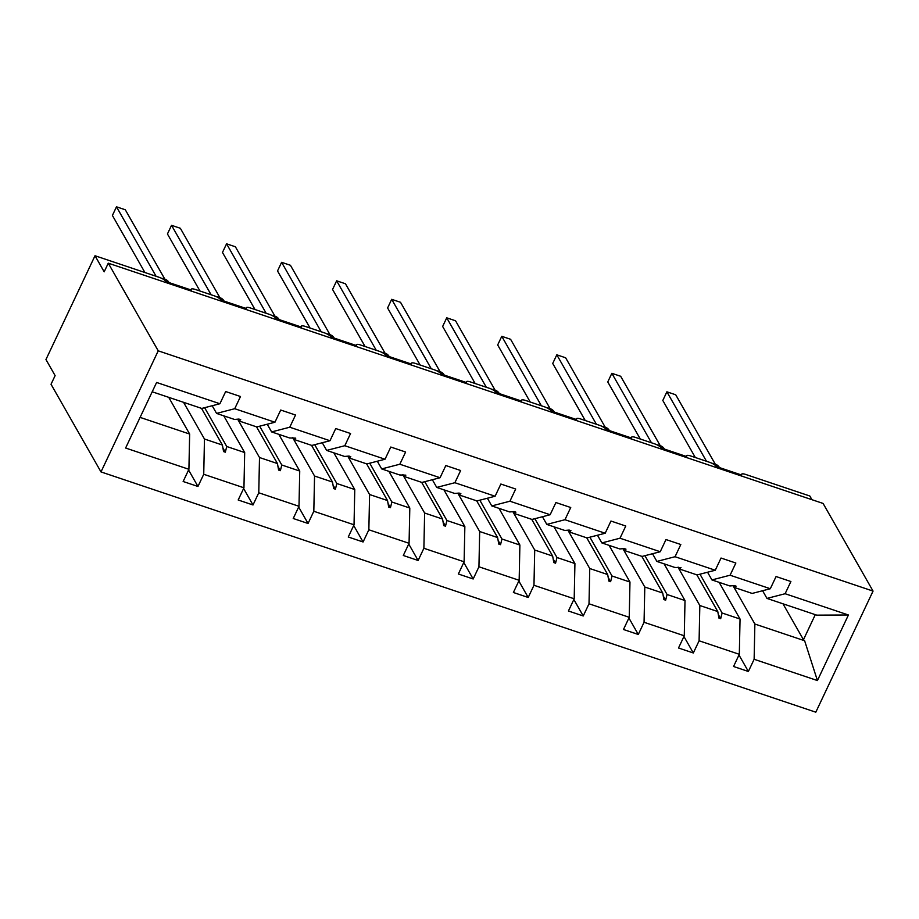 <?xml version="1.0" encoding="UTF-8"?>
<svg xmlns="http://www.w3.org/2000/svg" width="919" height="919" viewBox="0 0 919 919"><rect width="100%" height="100%" fill="white"/><g stroke="black" fill="none" stroke-linecap="round" stroke-linejoin="round"><path stroke-width="1.38" d="M100.987 471.918L51.027 384.268L55.117 375.618L45.95 359.536L95.013 255.746L104.18 271.829L108.27 263.179L158.229 350.828L100.987 471.918L815.808 712.191L873.05 591.089L158.229 350.828M95.013 255.746L159.228 277.331A5.996 1.723 -154.7 0 1 165.891 281.513L191.301 290.059A5.996 1.723 25.3 0 1 191.175 289.278A5.996 1.723 25.3 0 1 195.219 289.428L214.265 295.826A5.996 1.723 -154.7 0 1 220.939 300.019L246.338 308.554A5.996 1.723 25.3 0 1 246.212 307.773A5.996 1.723 25.3 0 1 250.255 307.922L269.313 314.332A5.996 1.723 -154.7 0 1 275.976 318.514L301.375 327.061A5.996 1.723 25.3 0 1 301.248 326.279A5.996 1.723 25.3 0 1 305.292 326.429L324.35 332.827A5.996 1.723 -154.7 0 1 331.012 337.02L356.423 345.555A5.996 1.723 25.3 0 1 356.296 344.774A5.996 1.723 25.3 0 1 360.34 344.924L379.386 351.322A5.996 1.723 -154.7 0 1 386.06 355.515L411.459 364.062A5.996 1.723 25.3 0 1 411.333 363.269A5.996 1.723 25.3 0 1 415.377 363.419L434.434 369.829A5.996 1.723 -154.7 0 1 441.097 374.022L466.496 382.557A5.996 1.723 25.3 0 1 466.37 381.776A5.996 1.723 25.3 0 1 470.413 381.925L489.471 388.323A5.996 1.723 -154.7 0 1 496.134 392.516L521.544 401.052A5.996 1.723 25.3 0 1 521.418 400.27A5.996 1.723 25.3 0 1 525.461 400.42L544.507 406.83A5.996 1.723 -154.7 0 1 551.182 411.023L576.581 419.558A5.996 1.723 25.3 0 1 576.454 418.777A5.996 1.723 25.3 0 1 580.498 418.926L599.556 425.325A5.996 1.723 -154.7 0 1 606.218 429.518L631.617 438.053A5.996 1.723 25.3 0 1 631.491 437.272A5.996 1.723 25.3 0 1 635.534 437.421L654.592 443.831A5.996 1.723 -154.7 0 1 661.255 448.024L686.665 456.559A5.996 1.723 25.3 0 1 686.539 455.778A5.996 1.723 25.3 0 1 690.583 455.927L709.629 462.326A5.996 1.723 -154.7 0 1 716.303 466.519L741.702 475.054A5.996 1.723 25.3 0 1 741.576 474.273L741.277 474.916M719.129 582.336L740.048 619.038L722.104 613.007L699.979 574.191M738.979 655.006L748.365 671.479L733.546 666.493L739.313 654.305L740.048 619.038M785.125 593.72L848.421 614.995L816.727 615.144L766.974 598.418L785.125 593.72L790.891 581.52L776.073 576.535L770.306 588.734L730.088 575.214L711.938 579.923L707.55 572.238M733.213 585.656L734.212 587.402L752.156 593.433L770.306 588.734M664.092 563.841L685.011 600.544L667.068 594.513L644.943 555.696M683.943 636.511L693.328 652.972L678.509 647.998L684.276 635.799L685.011 600.544M730.088 575.214L735.855 563.025L721.036 558.04L715.269 570.239L675.051 556.719L656.89 561.417L652.513 553.732M678.176 567.161L679.164 568.907L697.119 574.938L715.269 570.239M609.056 545.335L629.974 582.037L612.031 576.006L589.906 537.19M628.906 618.005L638.291 634.478L623.473 629.492L629.239 617.304L629.974 582.037M675.051 556.719L680.807 544.519L665.988 539.545L660.233 551.733L620.003 538.212L601.853 542.922L597.476 535.237M623.139 548.666L624.127 550.401L642.071 556.432L660.233 551.733M554.008 526.84L574.926 563.542L556.983 557.511L534.858 518.695M573.858 599.51L583.243 615.971L568.424 610.997L574.191 598.797L574.926 563.542M620.003 538.212L625.77 526.024L610.951 521.039L605.184 533.238L564.967 519.717L546.816 524.416L542.428 516.731M568.091 530.16L569.091 531.906L587.034 537.937L605.184 533.238M498.971 508.333L519.89 545.036L501.946 539.005L479.821 500.189M518.821 581.003L528.207 597.476L513.388 592.491L519.155 580.303L519.89 545.036M564.967 519.717L570.733 507.518L555.915 502.544L550.148 514.732L509.93 501.211L491.768 505.921L487.392 498.236M513.055 511.665L514.054 513.411L531.998 519.442L550.148 514.732M443.934 489.838L464.853 526.541L446.91 520.51L424.785 481.694M463.785 562.508L473.17 578.981L458.351 573.996L464.118 561.796L464.853 526.541M509.93 501.211L515.685 489.023L500.866 484.037L495.111 496.237L454.882 482.716L436.732 487.415L432.355 479.729M458.018 493.158L459.006 494.904L476.95 500.935L495.111 496.237M388.886 471.332L409.805 508.035L391.862 502.004L369.737 463.199M408.737 544.002L418.122 560.475L403.303 555.49L409.07 543.301L409.805 508.035M454.882 482.716L460.649 470.517L445.83 465.542L440.063 477.731L399.845 464.221L381.695 468.92L377.307 461.235M402.97 474.663L403.969 476.41L421.913 482.441L440.063 477.731M333.85 452.837L354.768 489.54L336.825 483.509L314.7 444.693M353.7 525.507L363.085 541.98L348.267 536.995L354.033 524.795L354.768 489.54M399.845 464.221L405.612 452.022L390.793 447.036L385.027 459.236L344.809 445.715L326.647 450.413L322.27 442.728M347.933 456.157L348.933 457.903L366.876 463.934L385.027 459.236M278.813 434.342L299.732 471.045L281.788 465.003L259.663 426.198M298.664 507.001L308.049 523.474L293.23 518.5L298.997 506.3L299.732 471.045M344.809 445.715L350.564 433.515L335.745 428.541L329.99 440.729L289.761 427.22L271.61 431.919L267.234 424.233M292.897 437.662L293.885 439.408L311.828 445.439L329.99 440.729M223.765 415.836L244.684 452.539L226.74 446.508L204.615 407.691M243.615 488.506L253.001 504.979L238.182 499.993L243.949 487.794L244.684 452.539M289.761 427.22L295.527 415.02L280.709 410.035L274.942 422.235L234.724 408.714L240.491 396.514L225.672 391.54L219.905 403.74L156.609 382.465L125.616 448.024L188.912 469.299L189.647 434.044L140.102 417.387M237.849 419.156L238.848 420.902L256.792 426.933L274.942 422.235M168.728 397.341L189.647 434.044M188.912 469.299L183.145 481.499L197.964 486.473L203.731 474.284L204.466 439.018L222.409 445.049L223.57 451.585L225.327 452.182L226.74 446.508M152.198 391.781L201.755 408.438L219.905 403.74M811.936 499.695L809.834 496.007L745.619 474.422A5.996 1.723 25.3 0 0 741.576 474.273M766.974 598.418L762.598 590.733M848.421 614.995L817.428 680.554L754.131 659.279L748.365 671.479M754.131 659.279L754.867 624.024L733.017 585.679M739.313 654.305L699.095 640.784L693.328 652.972M699.095 640.784L699.83 605.518L677.981 567.184M684.276 635.799L644.058 622.278L638.291 634.478M644.058 622.278L644.793 587.023L622.933 548.677M629.239 617.304L589.01 603.783L583.243 615.971M589.01 603.783L589.745 568.516L567.896 530.183M574.191 598.797L533.973 585.277L528.207 597.476M533.973 585.277L534.709 550.021L512.859 511.676M519.155 580.303L478.937 566.782L473.17 578.981M478.937 566.782L479.672 531.515L457.811 493.181M464.118 561.796L423.889 548.275L418.122 560.475M423.889 548.275L424.624 513.02L402.775 474.675M409.07 543.301L368.852 529.781L363.085 541.98M368.852 529.781L369.587 494.525L347.738 456.18M354.033 524.795L313.816 511.274L308.049 523.474M313.816 511.274L314.551 476.019L292.69 437.674M298.997 506.3L258.767 492.779L253.001 504.979M258.767 492.779L259.503 457.524L237.653 419.179M243.949 487.794L203.731 474.284M696.855 574.846L717.773 611.549L699.83 605.518M734.212 587.402L736.073 586.161L734.304 585.564L729.881 585.954L711.938 579.923M717.773 611.549L718.934 618.085L720.691 618.682L722.104 613.007M641.818 556.351L662.737 593.054L644.793 587.023M679.164 568.907L681.025 567.655L674.833 567.448L656.89 561.417M662.737 593.054L663.897 599.59L665.655 600.187L667.068 594.513M586.77 537.845L607.689 574.547L589.745 568.516M624.127 550.401L625.988 549.16L624.219 548.563L619.797 548.953L601.853 542.922M607.689 574.547L608.849 581.084L610.618 581.681L612.031 576.006M531.733 519.35L552.652 556.052L534.709 550.021M569.091 531.906L570.952 530.665L569.183 530.068L564.76 530.447L546.816 524.416M552.652 556.052L553.812 562.589L555.57 563.186L556.983 557.511M476.697 500.855L497.616 537.558L479.672 531.515M514.054 513.411L515.904 512.159L514.146 511.561L509.712 511.952L491.768 505.921M497.616 537.558L498.776 544.094L500.533 544.68L501.946 539.005M421.649 482.349L442.567 519.051L424.624 513.02M459.006 494.904L460.867 493.664L459.098 493.066L454.675 493.446L436.732 487.415M442.567 519.051L443.728 525.588L445.497 526.185L446.91 520.51M366.612 463.854L387.531 500.556L369.587 494.525M403.969 476.41L405.83 475.157L399.639 474.951L381.695 468.92M387.531 500.556L388.691 507.093L390.449 507.679L391.862 502.004M311.575 445.347L332.494 482.05L314.551 476.019M348.933 457.903L350.782 456.663L349.025 456.065L344.591 456.444L326.647 450.413M332.494 482.05L333.654 488.586L335.412 489.184L336.825 483.509M256.527 426.853L277.458 463.555L259.503 457.524M293.885 439.408L295.746 438.156L289.554 437.949L271.61 431.919M277.458 463.555L278.606 470.091L280.375 470.677L281.788 465.003M201.491 408.346L222.409 445.049M183.547 402.315L204.466 439.018M238.848 420.902L240.709 419.661L238.94 419.064L234.517 419.455L216.574 413.412L212.186 405.738M216.574 413.412L234.724 408.714M188.579 470.011L197.964 486.473M817.428 680.554L804.63 640.75L754.867 624.024M804.63 640.75L803.459 639.704L815.291 614.662M782.988 603.806L803.459 639.704M873.05 591.089L823.091 503.44L108.27 263.179M222.926 447.955L225.327 452.182M277.963 466.461L280.375 470.677M333.011 484.956L335.412 489.184M388.048 503.463L390.449 507.679M443.084 521.958L445.497 526.185M498.132 540.464L500.533 544.68M553.169 558.959L555.57 563.186M608.206 577.465L610.618 581.681M663.254 595.96L665.655 600.187M718.29 614.466L720.691 618.682M156.081 276.263L116.483 206.809L125.306 209.773L164.788 279.043M116.483 206.809L112.405 215.46L144.926 272.518M211.117 294.769L171.531 225.316L180.354 228.28L219.836 297.549M171.531 225.316L167.442 233.966L199.963 291.013M266.154 313.264L226.568 243.811L235.39 246.774L274.873 316.044M226.568 243.811L222.478 252.461L255 309.519M321.202 331.77L281.605 262.317L290.427 265.281L329.91 334.55A1.999 0.724 -71.4 0 0 329.691 334.573M281.605 262.317L277.527 270.967L310.048 328.014M376.239 350.265L336.653 280.812L345.475 283.776L384.958 353.045M336.653 280.812L332.563 289.462L365.084 346.52M431.275 368.772L391.689 299.318L400.512 302.282L439.994 371.552M391.689 299.318L387.6 307.968L420.121 365.015M486.323 387.267L446.726 317.813L455.548 320.777L495.031 390.047A1.999 0.724 -71.4 0 0 494.813 390.081M446.726 317.813L442.648 326.463L475.169 383.522M541.36 405.773L501.774 336.308L510.596 339.283L550.079 408.553A1.999 0.724 -71.4 0 0 549.861 408.576M501.774 336.308L497.684 344.958L530.206 402.017M596.397 424.268L556.811 354.814L565.633 357.778L605.116 427.048M556.811 354.814L552.721 363.464L585.242 420.523M651.445 442.763L611.847 373.309L620.67 376.273L660.152 445.543M611.847 373.309L607.769 381.959L640.29 439.018M706.481 461.269L666.895 391.816L675.718 394.779L715.2 464.049A1.999 0.724 -71.4 0 0 714.982 464.084M666.895 391.816L662.806 400.466L695.327 457.524M163.502 278.733A1.999 0.724 108.6 0 1 163.766 278.698L168.947 282.409A8.593 7.616 150.3 0 0 164.995 279.215A1.999 0.724 -71.4 0 0 164.823 279.054A1.999 0.724 -71.4 0 0 164.57 279.077M166.408 281.685L163.938 278.859A8.593 7.616 150.3 0 0 161.905 278.457M161.549 278.285L163.766 278.698A1.999 0.724 108.6 0 1 163.938 278.859L164.742 280.272M218.538 297.228A1.999 0.724 108.6 0 1 218.802 297.205L223.983 300.904A8.593 7.616 150.3 0 0 220.043 297.722A1.999 0.724 -71.4 0 0 219.859 297.561A1.999 0.724 -71.4 0 0 219.618 297.572M221.445 300.191L218.986 297.365A8.593 7.616 150.3 0 0 216.941 296.963M216.585 296.78L218.802 297.205A1.999 0.724 108.6 0 1 218.986 297.365L219.779 298.767M273.575 315.734A1.999 0.724 108.6 0 1 273.839 315.699L279.031 319.41A8.593 7.616 150.3 0 0 275.08 316.216A1.999 0.724 -71.4 0 0 274.896 316.056A1.999 0.724 -71.4 0 0 274.655 316.079M276.493 318.686L274.023 315.86A8.593 7.616 150.3 0 0 271.99 315.458M271.633 315.286L273.839 315.699A1.999 0.724 108.6 0 1 274.023 315.86L274.827 317.273M329.944 334.562L334.068 337.905A8.593 7.616 150.3 0 0 330.116 334.723A1.999 0.724 -71.4 0 0 329.944 334.562L328.887 334.206A1.999 0.724 108.6 0 1 329.059 334.367A8.593 7.616 150.3 0 0 327.026 333.965M331.529 337.193L330.116 334.723L329.059 334.367L329.864 335.768M328.623 334.229A1.999 0.724 108.6 0 1 328.887 334.206L326.67 333.781M383.66 352.735A1.999 0.724 108.6 0 1 383.924 352.701L389.105 356.4A8.593 7.616 150.3 0 0 385.164 353.218A1.999 0.724 -71.4 0 0 384.981 353.057A1.999 0.724 -71.4 0 0 384.739 353.08M386.566 355.687L384.108 352.862A8.593 7.616 150.3 0 0 382.063 352.459M381.707 352.287L383.924 352.701A1.999 0.724 108.6 0 1 384.108 352.862L384.9 354.263M438.696 371.23A1.999 0.724 108.6 0 1 438.96 371.196L444.153 374.906A8.593 7.616 150.3 0 0 440.201 371.724A1.999 0.724 -71.4 0 0 440.017 371.552A1.999 0.724 -71.4 0 0 439.776 371.575M441.614 374.194L439.144 371.368A8.593 7.616 150.3 0 0 437.111 370.966M436.755 370.782L438.96 371.196A1.999 0.724 108.6 0 1 439.144 371.368L439.948 372.769M495.065 390.058L499.189 393.401A8.593 7.616 150.3 0 0 495.238 390.219A1.999 0.724 -71.4 0 0 495.065 390.058L494.008 389.702A1.999 0.724 108.6 0 1 494.181 389.863A8.593 7.616 150.3 0 0 492.147 389.461M496.651 392.689L495.238 390.219L494.181 389.863L494.985 391.264M493.744 389.725A1.999 0.724 108.6 0 1 494.008 389.702L491.791 389.288M550.102 408.553L554.226 411.907A8.593 7.616 150.3 0 0 550.286 408.725A1.999 0.724 -71.4 0 0 550.102 408.553L549.045 408.197A1.999 0.724 108.6 0 1 549.229 408.369A8.593 7.616 150.3 0 0 547.184 407.967M551.687 411.195L550.286 408.725L549.229 408.369L550.021 409.771M548.781 408.231A1.999 0.724 108.6 0 1 549.045 408.197L546.828 407.783M603.817 426.726A1.999 0.724 108.6 0 1 604.082 426.703L609.274 430.402A8.593 7.616 150.3 0 0 605.322 427.22A1.999 0.724 -71.4 0 0 605.139 427.059A1.999 0.724 -71.4 0 0 604.897 427.082M606.735 429.69L604.265 426.864A8.593 7.616 150.3 0 0 602.232 426.462M601.876 426.278L604.082 426.703A1.999 0.724 108.6 0 1 604.265 426.864L605.07 428.265M658.866 445.233A1.999 0.724 108.6 0 1 659.118 445.198L664.311 448.909A8.593 7.616 150.3 0 0 660.359 445.726A1.999 0.724 -71.4 0 0 660.187 445.554A1.999 0.724 -71.4 0 0 659.934 445.577M661.772 448.196L659.302 445.37A8.593 7.616 150.3 0 0 657.269 444.957M656.913 444.785L659.118 445.198A1.999 0.724 108.6 0 1 659.302 445.37L660.106 446.772M715.223 464.061L719.347 467.403A8.593 7.616 150.3 0 0 715.407 464.221A1.999 0.724 -71.4 0 0 715.223 464.061L714.166 463.704A1.999 0.724 108.6 0 1 714.35 463.865A8.593 7.616 150.3 0 0 712.305 463.463M716.809 466.691L715.407 464.221L714.35 463.865L715.143 465.267M713.902 463.727A1.999 0.724 108.6 0 1 714.166 463.704L711.949 463.279M191.175 289.278L190.876 289.91M246.212 307.773L245.913 308.416M301.248 326.279L300.95 326.911M356.296 344.774L355.986 345.418M411.333 363.269L411.034 363.913M466.37 381.776L466.071 382.407M521.418 400.27L521.107 400.914M576.454 418.777L576.156 419.409M631.491 437.272L631.192 437.915M686.539 455.778L686.229 456.41"/></g></svg>
